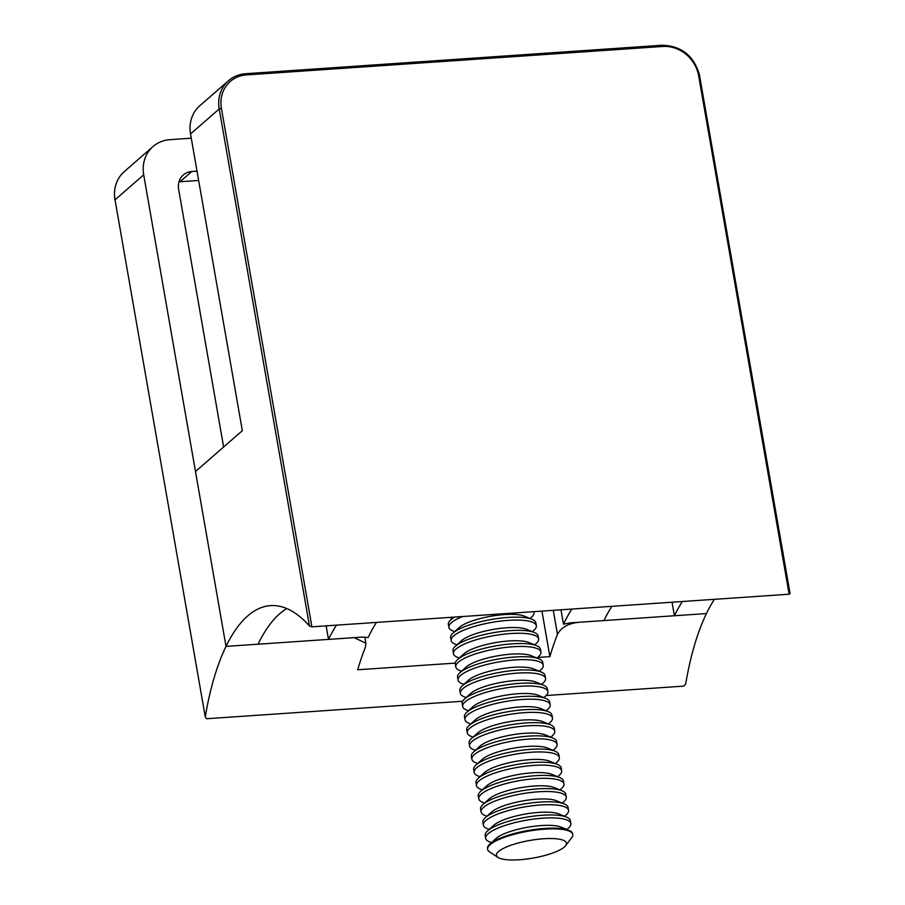 <?xml version="1.0" encoding="UTF-8"?>
<svg xmlns="http://www.w3.org/2000/svg" width="905" height="905" viewBox="0 0 905 905"><rect width="100%" height="100%" fill="white"/><g stroke="black" fill="none" stroke-linecap="round" stroke-linejoin="round"><path stroke-width="1.36" d="M672.042 602.21L674.406 615.751L706.432 613.567A232.574 86.495 -93.9 0 0 685.673 684.033L683.75 686.126L546.134 695.526M674.406 615.751A232.574 86.495 86.1 0 1 682.381 601.497M714.407 599.314A232.574 86.495 -93.9 0 0 706.432 613.567L578.318 622.323C567.967 623.613 561.01 627.629 557.469 634.382L553.272 610.332M560.987 609.8L563.487 624.167L570.308 622.866L603.94 620.57A232.574 86.495 -93.9 0 1 611.916 606.316M563.487 624.167A232.574 86.495 86.1 0 1 571.881 609.054M376.514 622.402A232.574 86.495 -93.9 0 0 368.12 637.516L362.124 637.097L328.504 639.394A232.574 86.495 86.1 0 1 336.479 625.14M699.644 76.111L790.076 593.51L789.126 594.212L311.908 626.826L309.465 625.977A232.574 86.495 -93.9 0 0 270.516 605.626A232.574 86.495 -93.9 0 0 247.676 615.943A232.574 86.495 -93.9 0 0 226.012 646.396L258.038 644.213A232.574 86.495 -93.9 0 1 279.702 613.748A232.574 86.495 -93.9 0 1 286.806 608.556M191.283 138.205L169.982 139.664A34.582 30.894 48.9 0 0 153.002 146.565A34.582 30.894 48.9 0 0 143.703 174.812L226.012 646.396L195.491 471.528L242.325 430.678L190.536 133.963A34.582 30.894 -131.1 0 1 199.835 105.715L228.524 80.692A34.582 30.894 -131.1 0 1 245.504 73.78A1.731 0.645 86.1 0 1 245.674 73.712A1.731 0.645 86.1 0 1 246.375 74.923A32.852 29.356 48.9 0 0 221.408 108.317L311.908 626.826M326.139 625.853L328.504 639.394M455.249 663.105L357.724 669.768A232.574 86.495 -93.9 0 1 365.303 647.516L365.903 643.206L354.127 637.64L226.012 646.396A232.574 86.495 -93.9 0 0 205.254 716.873L115.026 199.835L205.254 716.873L206.532 718.74L462.681 701.239M197.03 171.169L191.747 171.531A17.297 15.453 48.9 0 0 183.263 174.982A17.297 15.453 48.9 0 0 178.613 189.111L223.614 446.991M198.659 180.468L180.038 181.747A17.297 15.453 48.9 0 0 178.941 181.86M541.937 611.101L549.889 656.634L537.604 657.471M549.889 656.634A232.574 86.495 86.1 0 1 557.469 634.382M498.078 857.454L489.56 851.888A43.225 10.894 -9.9 0 1 487.603 849.354A43.225 10.894 -9.9 0 1 544.833 829.15A43.225 10.894 -9.9 0 1 572.774 834.489A43.225 10.894 -9.9 0 1 571.79 837.544L565.67 845.655A35.533 8.96 -9.9 0 1 519.436 859.75A35.533 8.96 -9.9 0 1 498.078 857.454A35.533 8.96 -9.9 0 1 507.23 846.65A35.533 8.96 -9.9 0 1 543.498 838.765A35.533 8.96 -9.9 0 1 565.67 845.655M487.603 849.354L487.478 848.641A43.225 10.894 -9.9 0 1 489.843 844.116A43.225 10.894 -9.9 0 1 490.035 843.946A43.225 10.894 -9.9 0 1 544.697 828.437A43.225 10.894 -9.9 0 1 568.894 830.315A43.225 10.894 -9.9 0 1 572.65 833.777L572.774 834.489M495.951 838.596A35.533 8.96 -9.9 0 1 496.11 838.46A35.533 8.96 -9.9 0 1 496.257 838.313A35.533 8.96 -9.9 0 1 527.864 827.204A35.533 8.96 -9.9 0 1 561.089 827.113L568.894 830.315M491.46 842.646L489.447 841.82A43.225 10.894 -9.9 0 1 485.691 838.369A43.225 10.894 -9.9 0 1 488.236 833.663A43.225 10.894 -9.9 0 1 542.91 818.165A43.225 10.894 -9.9 0 1 570.863 823.505A43.225 10.894 -9.9 0 1 568.498 828.03A43.225 10.894 -9.9 0 1 568.306 828.199M485.691 838.369L485.182 835.451A43.225 10.894 -9.9 0 1 487.535 830.926A43.225 10.894 -9.9 0 1 487.727 830.756A43.225 10.894 -9.9 0 1 542.4 815.247A43.225 10.894 -9.9 0 1 566.598 817.125A43.225 10.894 -9.9 0 1 570.354 820.586L570.863 823.505M493.655 825.405A35.533 8.96 -9.9 0 1 493.802 825.269A35.533 8.96 -9.9 0 1 493.96 825.134A35.533 8.96 -9.9 0 1 525.556 814.014A35.533 8.96 -9.9 0 1 558.792 813.923L566.598 817.125M489.153 829.466L487.139 828.641A43.225 10.894 -9.9 0 1 483.383 825.179A43.225 10.894 -9.9 0 1 485.94 820.484A43.225 10.894 -9.9 0 1 540.613 804.975A43.225 10.894 -9.9 0 1 568.555 810.314A43.225 10.894 -9.9 0 1 566.202 814.839A43.225 10.894 -9.9 0 1 566.01 815.009M483.383 825.179L482.874 822.26A43.225 10.894 -9.9 0 1 485.238 817.735A43.225 10.894 -9.9 0 1 485.431 817.566A43.225 10.894 -9.9 0 1 540.104 802.068A43.225 10.894 -9.9 0 1 564.29 803.934A43.225 10.894 -9.9 0 1 568.046 807.396L568.555 810.314M491.347 812.226A35.533 8.96 -9.9 0 1 491.506 812.079A35.533 8.96 -9.9 0 1 491.664 811.943A35.533 8.96 -9.9 0 1 523.26 800.835A35.533 8.96 -9.9 0 1 556.485 800.744L564.29 803.934M486.856 816.276L484.842 815.45A43.225 10.894 -9.9 0 1 481.087 811.989A43.225 10.894 -9.9 0 1 483.632 807.294A43.225 10.894 -9.9 0 1 538.305 791.796A43.225 10.894 -9.9 0 1 566.259 797.124A43.225 10.894 -9.9 0 1 563.894 801.649A43.225 10.894 -9.9 0 1 563.702 801.819M481.087 811.989L480.578 809.081A43.225 10.894 -9.9 0 1 482.931 804.545A43.225 10.894 -9.9 0 1 483.123 804.375A43.225 10.894 -9.9 0 1 537.796 788.877A43.225 10.894 -9.9 0 1 561.994 790.755A43.225 10.894 -9.9 0 1 565.749 794.217L566.259 797.124M489.051 799.036A35.533 8.96 -9.9 0 1 489.198 798.9A35.533 8.96 -9.9 0 1 489.356 798.753A35.533 8.96 -9.9 0 1 520.963 787.644A35.533 8.96 -9.9 0 1 554.188 787.554L561.994 790.755M484.56 803.086L482.535 802.26A43.225 10.894 -9.9 0 1 478.779 798.798A43.225 10.894 -9.9 0 1 481.336 794.104A43.225 10.894 -9.9 0 1 536.009 778.605A43.225 10.894 -9.9 0 1 563.951 783.934A43.225 10.894 -9.9 0 1 561.598 788.47A43.225 10.894 -9.9 0 1 561.405 788.64M478.779 798.798L478.27 795.891A43.225 10.894 -9.9 0 1 480.634 791.366A43.225 10.894 -9.9 0 1 480.827 791.196A43.225 10.894 -9.9 0 1 535.5 775.687A43.225 10.894 -9.9 0 1 559.697 777.565A43.225 10.894 -9.9 0 1 563.442 781.026L563.951 783.934M486.743 785.845A35.533 8.96 -9.9 0 1 486.901 785.71A35.533 8.96 -9.9 0 1 487.06 785.574A35.533 8.96 -9.9 0 1 518.656 774.454A35.533 8.96 -9.9 0 1 551.88 774.363L559.697 777.565M482.252 789.907L480.238 789.081A43.225 10.894 -9.9 0 1 476.483 785.619A43.225 10.894 -9.9 0 1 479.028 780.925A43.225 10.894 -9.9 0 1 533.701 765.415A43.225 10.894 -9.9 0 1 561.654 770.755A43.225 10.894 -9.9 0 1 559.29 775.28A43.225 10.894 -9.9 0 1 559.098 775.449M476.483 785.619L475.973 782.701A43.225 10.894 -9.9 0 1 478.338 778.176A43.225 10.894 -9.9 0 1 478.519 778.006A43.225 10.894 -9.9 0 1 533.192 762.508A43.225 10.894 -9.9 0 1 557.39 764.374A43.225 10.894 -9.9 0 1 561.145 767.836L561.654 770.755M484.447 772.666A35.533 8.96 -9.9 0 1 484.594 772.519A35.533 8.96 -9.9 0 1 484.752 772.384A35.533 8.96 -9.9 0 1 516.359 761.263A35.533 8.96 -9.9 0 1 549.584 761.184L557.39 764.374M479.955 776.716L477.931 775.89A43.225 10.894 -9.9 0 1 474.186 772.429A43.225 10.894 -9.9 0 1 476.731 767.734A43.225 10.894 -9.9 0 1 531.405 752.236A43.225 10.894 -9.9 0 1 559.347 757.564A43.225 10.894 -9.9 0 1 556.994 762.089A43.225 10.894 -9.9 0 1 556.801 762.259M474.186 772.429L473.677 769.51A43.225 10.894 -9.9 0 1 476.03 764.985A43.225 10.894 -9.9 0 1 476.222 764.816A43.225 10.894 -9.9 0 1 530.896 749.317A43.225 10.894 -9.9 0 1 555.093 751.195A43.225 10.894 -9.9 0 1 558.838 754.646L559.347 757.564M482.139 759.476A35.533 8.96 -9.9 0 1 482.297 759.329A35.533 8.96 -9.9 0 1 482.456 759.193A35.533 8.96 -9.9 0 1 514.051 748.084A35.533 8.96 -9.9 0 1 547.276 747.994L555.093 751.195M477.648 763.526L475.634 762.7A43.225 10.894 -9.9 0 1 471.878 759.238A43.225 10.894 -9.9 0 1 474.435 754.544A43.225 10.894 -9.9 0 1 529.097 739.046A43.225 10.894 -9.9 0 1 557.05 744.374A43.225 10.894 -9.9 0 1 554.686 748.899A43.225 10.894 -9.9 0 1 554.505 749.068M471.878 759.238L471.369 756.331A43.225 10.894 -9.9 0 1 473.734 751.806A43.225 10.894 -9.9 0 1 473.926 751.636A43.225 10.894 -9.9 0 1 528.588 736.127A43.225 10.894 -9.9 0 1 552.785 738.005A43.225 10.894 -9.9 0 1 556.541 741.467L557.05 744.374M479.842 746.286A35.533 8.96 -9.9 0 1 479.989 746.15A35.533 8.96 -9.9 0 1 480.148 746.003A35.533 8.96 -9.9 0 1 511.755 734.894A35.533 8.96 -9.9 0 1 544.98 734.803L552.785 738.005M475.351 750.336L473.326 749.51A43.225 10.894 -9.9 0 1 469.582 746.059A43.225 10.894 -9.9 0 1 472.127 741.353A43.225 10.894 -9.9 0 1 526.801 725.855A43.225 10.894 -9.9 0 1 554.754 731.195A43.225 10.894 -9.9 0 1 552.389 735.72A43.225 10.894 -9.9 0 1 552.197 735.889M469.582 746.059L469.073 743.141A43.225 10.894 -9.9 0 1 471.426 738.616A43.225 10.894 -9.9 0 1 471.618 738.446A43.225 10.894 -9.9 0 1 526.291 722.937A43.225 10.894 -9.9 0 1 550.489 724.815A43.225 10.894 -9.9 0 1 554.245 728.276L554.754 731.195M477.546 733.095A35.533 8.96 -9.9 0 1 477.693 732.96A35.533 8.96 -9.9 0 1 477.851 732.824A35.533 8.96 -9.9 0 1 509.447 721.704A35.533 8.96 -9.9 0 1 542.683 721.613L550.489 724.815M473.044 737.156L471.03 736.331A43.225 10.894 -9.9 0 1 467.274 732.869A43.225 10.894 -9.9 0 1 469.831 728.174A43.225 10.894 -9.9 0 1 524.493 712.665A43.225 10.894 -9.9 0 1 552.446 718.004A43.225 10.894 -9.9 0 1 550.082 722.529A43.225 10.894 -9.9 0 1 549.901 722.699M467.274 732.869L466.765 729.95A43.225 10.894 -9.9 0 1 469.129 725.425A43.225 10.894 -9.9 0 1 469.322 725.256A43.225 10.894 -9.9 0 1 523.984 709.758A43.225 10.894 -9.9 0 1 548.181 711.624A43.225 10.894 -9.9 0 1 551.937 715.086L552.446 718.004M475.238 719.916A35.533 8.96 -9.9 0 1 475.385 719.769A35.533 8.96 -9.9 0 1 475.544 719.633A35.533 8.96 -9.9 0 1 507.151 708.525A35.533 8.96 -9.9 0 1 540.376 708.434L548.181 711.624M470.747 723.966L468.733 723.14A43.225 10.894 -9.9 0 1 464.978 719.679A43.225 10.894 -9.9 0 1 467.523 714.984A43.225 10.894 -9.9 0 1 522.196 699.486A43.225 10.894 -9.9 0 1 550.149 704.814A43.225 10.894 -9.9 0 1 547.785 709.339A43.225 10.894 -9.9 0 1 547.593 709.509M464.978 719.679L464.469 716.76A43.225 10.894 -9.9 0 1 466.822 712.235A43.225 10.894 -9.9 0 1 467.014 712.065A43.225 10.894 -9.9 0 1 521.687 696.567A43.225 10.894 -9.9 0 1 545.885 698.445A43.225 10.894 -9.9 0 1 549.64 701.895L550.149 704.814M472.942 706.726A35.533 8.96 -9.9 0 1 473.089 706.59A35.533 8.96 -9.9 0 1 473.247 706.443A35.533 8.96 -9.9 0 1 504.843 695.334A35.533 8.96 -9.9 0 1 538.079 695.244L545.885 698.445M468.439 710.776L466.426 709.95A43.225 10.894 -9.9 0 1 462.67 706.488A43.225 10.894 -9.9 0 1 465.227 701.794A43.225 10.894 -9.9 0 1 519.889 686.295A43.225 10.894 -9.9 0 1 547.842 691.624A43.225 10.894 -9.9 0 1 545.489 696.16A43.225 10.894 -9.9 0 1 545.296 696.33M462.67 706.488L462.161 703.581A43.225 10.894 -9.9 0 1 464.525 699.056A43.225 10.894 -9.9 0 1 464.718 698.886A43.225 10.894 -9.9 0 1 519.391 683.377A43.225 10.894 -9.9 0 1 543.577 685.255A43.225 10.894 -9.9 0 1 547.333 688.716L547.842 691.624M470.634 693.535A35.533 8.96 -9.9 0 1 470.792 693.4A35.533 8.96 -9.9 0 1 470.939 693.264A35.533 8.96 -9.9 0 1 502.547 682.144A35.533 8.96 -9.9 0 1 535.771 682.053L543.577 685.255M466.143 697.597L464.129 696.771A43.225 10.894 -9.9 0 1 460.374 693.309A43.225 10.894 -9.9 0 1 462.919 688.615A43.225 10.894 -9.9 0 1 517.592 673.105A43.225 10.894 -9.9 0 1 545.545 678.445A43.225 10.894 -9.9 0 1 543.181 682.97A43.225 10.894 -9.9 0 1 542.989 683.139M460.374 693.309L459.864 690.391A43.225 10.894 -9.9 0 1 462.217 685.866A43.225 10.894 -9.9 0 1 462.41 685.696A43.225 10.894 -9.9 0 1 517.083 670.198A43.225 10.894 -9.9 0 1 541.281 672.064A43.225 10.894 -9.9 0 1 545.036 675.526L545.545 678.445M468.338 680.345A35.533 8.96 -9.9 0 1 468.485 680.209A35.533 8.96 -9.9 0 1 468.643 680.074A35.533 8.96 -9.9 0 1 500.239 668.953A35.533 8.96 -9.9 0 1 533.475 668.874L541.281 672.064M463.835 684.406L461.822 683.58A43.225 10.894 -9.9 0 1 458.066 680.119A43.225 10.894 -9.9 0 1 460.622 675.424A43.225 10.894 -9.9 0 1 515.296 659.915A43.225 10.894 -9.9 0 1 543.238 665.254A43.225 10.894 -9.9 0 1 540.885 669.779A43.225 10.894 -9.9 0 1 540.692 669.949M458.066 680.119L457.557 677.2A43.225 10.894 -9.9 0 1 459.921 672.675A43.225 10.894 -9.9 0 1 460.113 672.506A43.225 10.894 -9.9 0 1 514.787 657.007A43.225 10.894 -9.9 0 1 538.984 658.874A43.225 10.894 -9.9 0 1 542.729 662.336L543.238 665.254M466.03 667.166A35.533 8.96 -9.9 0 1 466.188 667.019A35.533 8.96 -9.9 0 1 466.347 666.883A35.533 8.96 -9.9 0 1 497.942 655.774A35.533 8.96 -9.9 0 1 531.167 655.684L538.984 658.874M461.539 671.216L459.525 670.39A43.225 10.894 -9.9 0 1 455.769 666.928A43.225 10.894 -9.9 0 1 458.315 662.234A43.225 10.894 -9.9 0 1 512.988 646.736A43.225 10.894 -9.9 0 1 540.941 652.064A43.225 10.894 -9.9 0 1 538.577 656.589A43.225 10.894 -9.9 0 1 538.385 656.759M455.769 666.928L455.26 664.021A43.225 10.894 -9.9 0 1 457.625 659.485A43.225 10.894 -9.9 0 1 457.806 659.326A43.225 10.894 -9.9 0 1 512.479 643.817A43.225 10.894 -9.9 0 1 536.676 645.695A43.225 10.894 -9.9 0 1 540.432 649.157L540.941 652.064M463.733 653.976A35.533 8.96 -9.9 0 1 463.88 653.84A35.533 8.96 -9.9 0 1 464.039 653.693A35.533 8.96 -9.9 0 1 495.646 642.584A35.533 8.96 -9.9 0 1 528.871 642.493L536.676 645.695M459.242 658.025L457.217 657.2A43.225 10.894 -9.9 0 1 453.462 653.749A43.225 10.894 -9.9 0 1 456.018 649.043A43.225 10.894 -9.9 0 1 510.692 633.545A43.225 10.894 -9.9 0 1 538.633 638.885A43.225 10.894 -9.9 0 1 536.28 643.41A43.225 10.894 -9.9 0 1 536.088 643.579M453.462 653.749L452.964 650.831A43.225 10.894 -9.9 0 1 455.317 646.306A43.225 10.894 -9.9 0 1 455.509 646.136A43.225 10.894 -9.9 0 1 510.182 630.627A43.225 10.894 -9.9 0 1 534.38 632.505A43.225 10.894 -9.9 0 1 538.124 635.966L538.633 638.885M461.426 640.785A35.533 8.96 -9.9 0 1 461.584 640.65A35.533 8.96 -9.9 0 1 461.742 640.514A35.533 8.96 -9.9 0 1 493.338 629.394A35.533 8.96 -9.9 0 1 526.563 629.303L534.38 632.505M456.935 644.846L454.921 644.021A43.225 10.894 -9.9 0 1 451.165 640.559A43.225 10.894 -9.9 0 1 453.71 635.864A43.225 10.894 -9.9 0 1 508.384 620.355A43.225 10.894 -9.9 0 1 536.337 625.694A43.225 10.894 -9.9 0 1 533.973 630.219A43.225 10.894 -9.9 0 1 533.78 630.389M451.165 640.559L450.656 637.64A43.225 10.894 -9.9 0 1 453.02 633.115A43.225 10.894 -9.9 0 1 453.213 632.946A43.225 10.894 -9.9 0 1 507.875 617.448A43.225 10.894 -9.9 0 1 532.072 619.314A43.225 10.894 -9.9 0 1 535.828 622.776L536.337 625.694M459.129 627.606A35.533 8.96 -9.9 0 1 459.276 627.459A35.533 8.96 -9.9 0 1 459.435 627.323A35.533 8.96 -9.9 0 1 491.042 616.215A35.533 8.96 -9.9 0 1 524.267 616.124L532.072 619.314M454.638 631.656L452.613 630.83A43.225 10.894 -9.9 0 1 448.869 627.369A43.225 10.894 -9.9 0 1 451.414 622.674A43.225 10.894 -9.9 0 1 462.557 616.531M448.869 627.369L448.36 624.45A43.225 10.894 -9.9 0 1 450.713 619.925A43.225 10.894 -9.9 0 1 450.905 619.755A43.225 10.894 -9.9 0 1 454.808 617.052M452.33 618.466L450.317 617.64A43.225 10.894 -9.9 0 1 449.762 617.402M533.746 611.667A43.225 10.894 -9.9 0 1 534.029 612.504A43.225 10.894 -9.9 0 1 531.676 617.029A43.225 10.894 -9.9 0 1 531.484 617.199M309.465 625.977L219.225 108.939L190.536 133.963M789.126 594.212L698.626 75.703A32.852 29.356 48.9 0 0 662.732 46.46L246.375 74.923M221.408 108.317L219.225 108.939A34.582 30.894 -131.1 0 1 228.524 80.692C233.343 76.54 239.056 74.21 245.674 73.712L662.03 45.25A1.731 0.645 86.1 0 1 662.732 46.46M661.86 45.329A1.731 0.645 86.1 0 1 662.03 45.25C681.759 45.827 694.327 56.053 699.746 75.918L698.626 75.703M143.703 174.812L115.026 199.835A34.582 30.894 48.9 0 1 124.313 171.588L153.002 146.565M180.038 181.747L191.747 171.531M115.082 200.163L114.924 200.028C113.238 188.387 116.36 178.907 124.313 171.588M364.828 637.063L365.903 643.206M496.11 838.46L489.843 844.116M493.802 825.269L487.535 830.926M491.506 812.079L485.238 817.735M489.198 798.9L482.931 804.545M486.901 785.71L480.634 791.366M484.594 772.519L478.338 778.176M482.297 759.329L476.03 764.985M479.989 746.15L473.734 751.806M477.693 732.96L471.426 738.616M475.385 719.769L469.129 725.425M473.089 706.59L466.822 712.235M470.792 693.4L464.525 699.056M468.485 680.209L462.217 685.866M466.188 667.019L459.921 672.675M463.88 653.84L457.625 659.485M461.584 640.65L455.317 646.306M459.276 627.459L453.02 633.115M453.824 617.12L450.713 619.925M534.029 612.504L533.882 611.656M530.059 618.488L531.676 617.029M532.355 631.679L533.973 630.219M534.663 644.869L536.28 643.41M536.959 658.048L538.577 656.589M539.267 671.239L540.885 669.779M541.563 684.429L543.181 682.97M543.871 697.619L545.489 696.16M546.168 710.798L547.785 709.339M548.464 723.989L550.082 722.529M550.772 737.179L552.389 735.72M553.068 750.369L554.686 748.899M555.376 763.549L556.994 762.089M557.672 776.739L559.29 775.28M559.98 789.929L561.598 788.47M562.277 803.108L563.894 801.649M564.584 816.299L566.202 814.839M566.881 829.489L568.498 828.03"/></g></svg>
